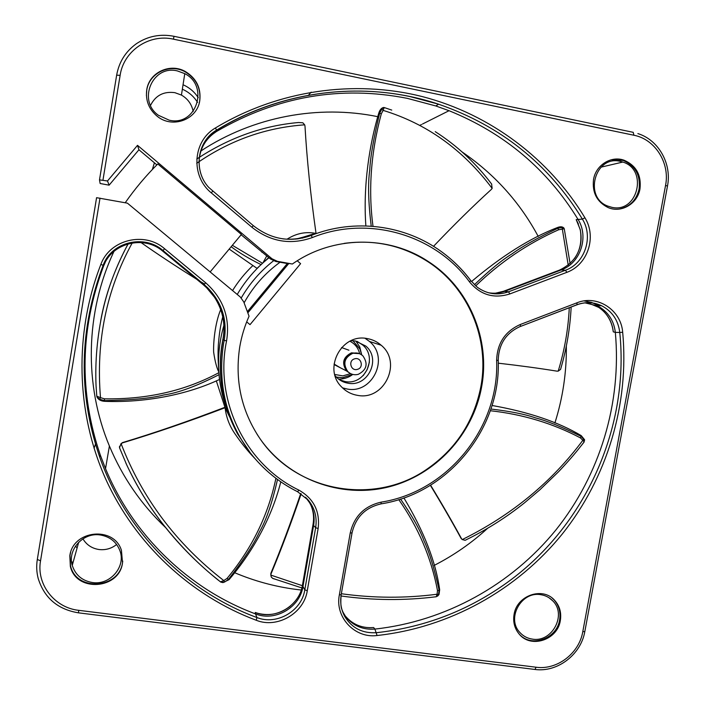 <?xml version="1.0" encoding="UTF-8"?>
<svg xmlns="http://www.w3.org/2000/svg" width="705" height="705" viewBox="0 0 705 705"><rect width="100%" height="100%" fill="white"/><g stroke="black" fill="none" stroke-linecap="round" stroke-linejoin="round"><path stroke-width="1.06" d="M73.029 562.581L71.566 561.656M462.075 151.945C494.478 174.082 519.867 202.256 538.241 236.457M566.344 346.076C566.635 372.337 562.819 397.973 554.888 422.982M487.587 528.336C471.451 543.097 453.623 555.47 434.104 565.445M301.238 590.023L295.73 589.362C274.721 586.586 254.373 581.043 234.686 572.724M165.64 527.604C141.317 504.595 122.573 477.4 109.398 446.009C83.877 385.027 85.279 312.377 113.963 251.403M200.925 150.949C253.298 116.554 318.352 104.472 377.801 116.678M182.357 89.209L184.269 90.108C189.83 92.972 194.254 97.061 197.559 102.375M138.929 149.768L137.519 145.345L107.495 180.974L99.493 179.872L100.136 183.503L109.108 185.168L138.929 149.768L154.404 162.811L152.359 169.491M241.128 234.765L270.447 258.964L275.787 261.476L287.314 263.538L247.376 311.663M125.208 202.758C134.928 188.834 145.785 175.897 157.77 163.957L241.383 234.457L210.143 271.936M154.404 162.811L156.854 164.873M247.816 312.87L288.839 263.441L292.381 264.014L277.418 261.335L272.007 258.788L137.519 145.345M306.49 498.153L307.151 498.981M297.563 491.702L297.589 491.729C279.021 482.458 263.282 469.53 250.363 452.962L237.611 433.954C222.383 405.701 217.307 375.457 222.383 343.212L222.895 339.378L222.251 342.903C219.872 357.091 219.652 371.271 221.59 385.441L223.379 395.593M288.839 263.441L287.314 263.538M344.163 243.375C374.531 239.33 402.414 245.419 427.82 261.652C468.508 287.807 489.834 339.149 480.863 386.64C473.848 422.013 455.456 449.808 425.679 470.032C373.491 505.626 295.73 491.967 259.766 438.334L260.022 438.721C241.383 411.059 234.633 380.427 239.762 346.807C241.577 336.232 244.67 326.036 249.059 316.219L243.745 301.881L240.273 296.981L127.429 203.163L96.576 197.682L37.312 559.497L40.546 560.783L100.004 198.123M260.022 438.721C288.363 479.418 340.806 498.647 387.979 487.093C435.188 475.54 472.967 434.862 481.612 386.904C490.61 339.299 469.239 287.843 428.455 261.625C388.781 235.073 332.751 235.532 292.381 264.014M199.779 100.533C201.154 88.037 196.395 78.396 185.512 71.619C170.213 62.586 149.037 72.5 146.737 89.896C145.424 100.515 148.931 109.319 157.277 116.316C172.434 128.936 197.329 119.603 199.779 100.533M639.99 188.825C641.471 175.069 636.174 165.543 624.11 160.238C611.191 155.444 595.804 165.093 593.531 179.511C592.068 192.571 596.906 201.912 608.045 207.534C621.211 213.412 637.628 203.754 639.99 188.825M560.325 620.594C561.594 612.654 559.647 605.842 554.483 600.158C542.524 586.481 516.756 595.514 514.068 614.487C512.87 621.96 514.571 628.481 519.171 634.051C530.847 648.803 557.593 639.946 560.325 620.594M215.43 127.966C192.597 141.097 190.509 176.127 211.28 192.862L251.949 227.283C270.517 241.824 290.645 245.243 312.333 237.55C368.257 214.796 435.302 234.686 469.565 281.965C480.493 294.981 493.923 298.964 509.856 293.932L566.846 272.341C587.688 264.851 596.968 237.039 584.938 217.792C549.371 159.066 490.698 114.369 422.462 96.629C354.157 79.357 278.14 90.169 215.43 127.966L216.55 130.143L216.453 131.518L211.897 134.787M520.466 326.441L576.954 304.807L577.007 302.789C597.258 294.364 621.193 310.041 622.674 332.284L619.765 332.452C618.197 320.14 612.116 311.213 601.515 305.697L597.214 305.82L600.713 307.777C609.226 313.584 614.099 321.788 615.324 332.381L619.765 332.452C629.873 430.896 582.515 532.037 500.374 587.274C462.965 612.557 421.687 627.688 376.549 632.685C362.564 633.566 351.962 628.164 344.754 616.461L344.754 616.461C341.123 609.763 339.933 602.546 341.167 594.8M342.401 611.164L345.573 616.461C352.993 625.802 362.767 630.006 374.901 629.08L377.069 635.513C354.756 638.554 334.769 617.201 339.352 594.923L341.194 594.632L352.033 532.998M297.589 491.729L298.894 490.116C245.842 464.736 214.038 400.793 226.569 340.903C230.271 317.893 223.309 298.523 205.684 282.793L164.547 248.706L163.022 250.539L207.631 287.737C222.022 302.63 227.53 320.167 224.164 340.339L223.009 339.748C225.741 324.538 222.912 310.367 214.505 297.246L206.627 287.737L203.128 284.6L162.855 251.253C144.296 234.844 111.795 242.82 103.626 265.952L105.195 262.48M103.124 265.291L100.868 264.428C109.654 239.55 144.763 231.117 164.547 248.706M307.283 590.702C304.022 613.253 277.312 628.816 256.25 620.268L256.946 617.545C276.739 625.564 301.749 611.006 304.807 589.838L307.283 590.702L318.14 528.503L315.637 527.728L304.807 589.838L302.974 586.498C299.942 607.472 275.117 621.933 255.51 613.905L256.946 617.545C185.653 591.328 125.878 531.79 99.669 456.981L99.669 456.981C77.929 393.364 79.083 329.464 103.133 265.3C111.364 241.85 144.393 233.919 163.022 250.539L204.106 284.556L205.684 282.793M122.52 562.801L121.436 550.393C114.131 525.833 72.818 529.993 69.83 555.848L70.35 566.353C76.114 592.605 119.471 589.442 122.52 562.801M107.495 180.974L109.108 185.168M297.254 260.806L300.612 263.652L250.028 324.644L246.688 321.877L250.028 324.644M259.766 438.334L257.078 434.289M357.409 395.329C384.26 400.995 402.529 362.449 381.167 345.23C377.175 341.74 372.575 339.528 367.34 338.603C341.696 332.901 322.599 368.706 341.59 386.939C345.952 391.469 351.231 394.271 357.409 395.329M365.093 338.312L369.473 341.458C389.794 357.805 372.451 394.386 346.948 388.975L342.498 387.856M335.095 375.677L336.32 377.078C339.546 380.365 343.423 382.401 347.953 383.185C367.869 387.424 381.537 358.96 365.789 346.049L355.329 340.973L351.046 340.7M357.021 341.335L362.643 344.948C378.162 357.673 364.696 385.714 345.071 381.528L339.493 379.775M369.438 362.026L367.138 369.658L363.251 375.58M37.294 559.558C36.281 565.948 36.581 572.24 38.185 578.435C44.283 597.91 57.687 609.376 78.405 612.83L78.422 612.839M173.968 36.299C160.511 33.708 148.138 36.078 136.858 43.41L136.003 44.001C125.446 51.738 118.995 62.128 116.651 75.179L120.132 75.329C123.613 50.795 149.213 33.54 173.465 39.172L633.901 135.245C655.201 139.229 670.138 163.163 665.546 185.441L582.788 631.68C579.21 653.359 557.082 670.279 536.073 667.221L78.793 610.336C54.585 607.86 36.175 584.26 40.546 560.783M584.101 300.92L591.707 302.454L598.704 305.776M261.775 252.17L262.568 252.319M221.59 385.441L221.705 385.961M249.076 451.42L253.13 456.426M222.895 339.378C224.877 328.927 224.031 318.669 220.348 308.631M495.597 293.165L503.546 291.262L559.488 270.103L561.171 269.953C580.453 263.3 589.265 236.757 577.941 219.237C547.291 169.279 504.331 133.104 449.041 110.703L435.796 105.953L407.305 98.356C340.674 85.261 277.056 96.321 216.453 131.518C205.243 138.815 199.418 149.249 198.995 162.82M162.855 251.253L163.022 250.548C144.358 234.007 111.496 241.974 103.212 265.327L103.626 265.952C80.009 329.235 78.898 392.28 100.313 455.077L105.53 468.649C133.492 536.285 189.557 589.406 255.51 613.905L255.245 612.486L258.656 613.553M295.853 239.127L309.654 235.373C301.009 238.722 292.037 239.876 282.749 238.836M488.459 292.76C494.179 293.703 499.766 293.157 505.229 291.121L561.171 269.953L565.428 270.253L508.508 291.8C497.377 295.651 486.979 294.126 477.311 287.235L470.799 280.661M559.409 270.13L559.488 270.103C576.161 262.093 583.097 248.636 580.294 229.751L580.285 229.698M566.846 272.341L565.428 270.253C584.859 263.538 593.725 236.792 582.374 219.096L576.197 219.625L580.294 229.751M578.408 223.961L576.197 219.625M369.288 627.723L373.65 627.556L374.901 629.08C445.666 621.325 511.539 584.657 555.998 529.834C600.07 474.676 621.784 402.775 615.324 332.381L613.306 331.861L612.381 326.609M613.306 331.861C612.046 321.321 607.19 313.161 598.721 307.389L588.798 303.22M255.245 612.486C274.756 620.4 299.431 606.053 302.454 585.185L313.082 524.176C314.148 517.814 313.505 511.68 311.152 505.767M313.099 524.097L313.61 525.463C314.932 517.338 313.584 509.75 309.557 502.691L305.547 497.236M297.642 491.764L308.42 500.277C314.827 508.305 317.232 517.452 315.637 527.728L313.61 525.463L302.974 586.498L302.471 585.079M343.009 612.804L343.696 613.87M369.861 627.706C359.585 627.397 351.284 623.361 344.957 615.597C352.341 624.454 361.903 628.437 373.65 627.556M577.104 304.745C585.45 301.749 593.592 302.066 601.515 305.697C593.68 302.022 585.573 301.669 577.183 304.648L520.334 326.494M585.027 302.868L597.214 305.82M251.949 227.283L253.245 225.591L208.812 187.477C193.135 170.874 197.1 141.352 216.558 130.284C274.835 94.734 345.432 83.005 409.843 96.523L438.625 104.208C500.753 125.79 548.675 164.089 582.374 219.096L584.947 217.792M309.654 235.373L311.205 235.461C290.381 242.82 271.064 239.533 253.262 225.6M146.411 95.598L146.746 90.258C149.046 72.897 170.187 63.001 185.45 72.007C196.316 78.775 201.057 88.398 199.691 100.868L199.198 103.186M169.235 120.194C196.087 126.768 209.702 86.054 184.772 73.646L177.422 70.932C152.58 64.569 137.202 100.568 158.458 115.303L169.235 120.194M150.535 105.362C155.558 95.404 163.675 91.174 174.884 92.672L181.441 95.078C187.83 98.797 191.734 104.252 193.17 111.434M198.246 97.66C194.897 92.487 190.482 88.495 185.001 85.666L183.044 84.75M611.138 159.797L623.246 160.44C635.293 165.737 640.581 175.245 639.1 188.975C636.456 200.114 629.821 206.821 619.193 209.094M611.781 207.305C637.655 213.606 648.424 169.605 622.815 162.053L620.215 161.348C595.038 154.941 583.343 197.391 607.851 206.116L611.781 207.305M552.218 598.113L553.769 599.567C558.915 605.242 560.863 612.046 559.603 619.968C556.968 638.325 532.346 647.71 519.973 634.923M532.513 639.135C552.279 642.66 567.084 614.408 552.649 600.757C549.371 597.391 545.379 595.373 540.673 594.685C521.383 591.072 506.234 618.294 519.744 632.323C523.154 636.148 527.41 638.413 532.513 639.135M122.749 561.083L122.582 562.246C119.542 588.834 76.263 591.997 70.509 565.78L69.989 555.302L70.623 552.482M92.443 582.533C110.103 585.45 126.23 566.556 119.85 550.517C116.396 541.828 109.892 536.655 100.339 534.989C83.401 532.081 67.275 549.486 72.254 565.375C75.4 575.033 82.124 580.753 92.443 582.533M116.633 544.48C111.452 548.587 105.565 550.27 98.982 549.521C91.879 548.402 86.53 544.842 82.926 538.84M75.55 546.031L77.083 548.041M563.877 228.015C562.458 226.552 560.29 226.402 557.364 227.574L557.928 228.208L562.07 227.477L568.221 265.124M569.279 307.671C568.283 329.032 564.59 350.182 558.21 371.121L560.563 369.411C566.617 348.808 570.142 327.984 571.156 306.948M560.977 368.019L560.563 369.411M475.69 285.904C500.136 262.207 527.754 243.507 558.563 229.786L564.247 228.737L564.388 229.354M564.247 228.737L570.098 263.511M562.07 227.477L563.982 228.156M558.563 229.786L557.928 228.208C537.466 237.929 522.22 246.442 512.2 253.738C502.251 259.784 489.658 270.112 474.412 284.732M557.364 227.574C530.301 238.008 501.687 255.994 471.522 281.542M498.268 363.181C519.47 365.595 539.034 368.257 556.95 371.147L558.21 371.121M228.579 414.866L229.671 416.893M216.312 380.841L225.08 407.728C226.199 417.078 229.354 425.564 234.545 433.187C240.916 442.599 247.649 450.988 254.752 458.356M229.751 417.104L225.08 407.728C188.394 421.643 154.131 433.381 122.291 442.943L121.057 443.586C142.049 498.109 176.294 543.766 223.793 580.567L227.107 578.373C252.073 548.234 268.341 514.879 275.911 478.298M227.997 412.293C223.406 400.757 220.471 388.763 219.202 376.32L219.449 379.501C182.295 396.933 138.497 402.74 104.507 401.312L104.428 400.616C131.43 400.158 151.267 398.263 163.921 394.941C178.083 392.967 196.475 386.199 219.114 374.628L218.797 371.244C217.933 359.532 217.836 350.032 218.515 342.745C219.308 333.077 220.718 324.45 222.736 316.853M218.797 371.244C217.863 355.734 219.555 340.462 223.864 325.446M237.232 294.452C243.454 283.912 250.945 274.404 259.696 265.917L257.008 268.358L229.187 249.085M268.984 257.73L263.432 262.445L268.772 257.545M299.44 238.29L313.161 234.051M302.392 238.123L304.63 237.241M273.505 260.806C260.436 271.09 249.685 283.463 241.269 297.907M490.336 410.733C522.766 414.293 552.79 423.344 580.418 437.884L582.841 440.29C551.636 482.202 511.451 515.293 462.277 539.563L462.127 539.422M430.596 485.19C442.15 504.198 452.443 522 461.467 538.585L461.986 539.29M492.055 405.481C528.706 411.984 558.43 422.031 581.22 435.619L581.184 436.386C562.202 427.019 546.913 420.832 535.307 417.827C525.093 414.223 510.297 411.288 490.918 409.032M581.22 435.619L584.568 439.708L584.075 442.106L581.458 445.393M430.367 485.331C441.638 503.828 451.852 521.462 461 538.215L461.511 538.902M465.899 539.924L466.992 539.395M580.418 437.884L581.184 436.386L584.533 440.361L584.568 439.726M584.119 439.233L582.841 440.29L584.145 441.868C576.963 451.235 571.438 458.003 558.801 471.504L539.845 489.825L524.617 502.736C506.269 517.452 486.432 529.975 465.088 540.312L462.277 539.563M466.225 539.801L465.088 540.312M461.467 538.585L461 538.215M398.774 499.642C418.338 527.419 431.248 557.743 437.514 590.605L437.074 594.236C405.269 598.36 373.359 598.192 341.343 593.733M302.357 585.696L270.817 575.095L270.852 573.35L271.134 576.76M301.158 493.782C291.077 523.277 281.048 549.944 271.072 573.782M403.894 497.941C423.872 531.085 435.796 561.709 439.664 589.821L439.136 590.226C434.298 568.371 429.257 551.918 424.013 540.858C420.162 530.134 412.346 516.21 400.563 499.078M436.113 596.835L438.439 594.994L435.972 596.853M439.664 589.821L438.995 594.562L437.514 596.192M300.735 493.509C290.874 522.528 280.907 549.142 270.852 573.35M272.861 578.452L274.236 578.972M437.514 590.605L439.136 590.226L438.439 594.985L438.995 594.562M438.651 594.571L437.074 594.236L436.263 596.738C404.626 600.695 372.866 600.44 340.991 595.972M273.011 578.532L271.381 577.236L270.817 575.095M280.801 481.841C270.623 521.964 249.473 555.655 229.019 579.677L228.438 579.439C243.895 559.453 254.241 543.581 259.475 531.834C266.155 520.51 272.165 503.062 277.497 479.479M227.107 578.373L228.438 579.439L224.481 582.11L223.793 580.567L220.462 581.872L222.947 582.63L229.019 579.677M224.869 407.314C188.684 421.193 154.483 432.985 122.265 442.669L119.383 446.873M121.057 443.586L119.506 447.737L126.838 465.168C136.691 486.177 148.508 505.555 162.282 523.304C177.836 543.062 194.395 560.281 211.967 574.954L220.462 581.872M224.481 582.11L221.229 582.295M219.202 376.32L219.114 374.628M220.691 309.565C214.761 323.974 213.254 343.485 213.65 352.236C215.051 361.647 216.796 368.266 218.876 372.09M218.938 372.637C185.406 390.781 147.257 399.506 104.481 398.827L100.489 397.646C95.854 341.352 106.437 289.781 132.24 242.934M203.78 283.577L200.502 281.577M196.598 279.189C176.391 266.578 157.841 254.364 140.965 242.52M104.481 398.827L104.428 400.616L99.608 399.25L100.489 397.646L96.796 396.228L97.017 397.047C98.374 399.664 100.877 401.083 104.507 401.312M100.692 320.828C105.186 295.289 114.342 269.627 128.151 243.842C116.404 265.547 107.962 287.816 102.824 310.649C97.264 335.915 95.008 360.942 96.047 385.723L96.796 396.228M99.608 399.25L97.017 397.047M259.696 265.917L263.432 262.445M315.276 233.302C305.432 231.513 296.047 233.47 287.094 239.171M266.781 255.871L262.886 262.974M262.568 263.309L232.35 245.296M196.739 163.287L198.977 161.727M199.013 161.709C231.355 139.81 266.578 127.517 304.683 124.829L304.992 126.177C306.869 158.863 310.526 194.492 315.981 233.064M231.161 246.724C239.471 252.963 249.464 258.938 261.15 264.648M304.683 124.829L302.842 122.785L298.515 122.52C263.802 125.56 230.764 137.149 199.4 157.294M199.242 157.4L196.783 159.03M373.007 226.305C368.142 189.936 370.918 152.43 381.317 113.778L383.141 110.385C426.728 123.719 463.062 149.716 492.152 188.376L491.341 189.425C473.284 205.86 454.011 224.825 433.522 246.327M365.869 225.908C362.952 185.415 369.552 144.164 378.752 113.214L379.634 113.276C373.615 138.303 370.31 157.285 369.72 170.222C367.825 183.635 368.318 202.282 371.218 226.173M381.317 113.778L379.634 113.276L381.766 109.16L383.141 110.385L384.199 107.539L383.573 107.486C381.405 107.953 379.801 109.865 378.752 113.214M384.199 107.539L391.76 110.095M381.766 109.16L383.573 107.486M491.588 184.014L492.152 188.376M280.035 262.234C265.098 273.073 253.121 286.609 244.106 302.842M338.55 379.079L340.445 379.052C345.001 378.744 349.116 377.21 352.791 374.434M361.709 354.879L359.788 347.019L355.884 341.079M348.913 350.209L341.572 347.547M334.055 364.027L340.295 367.754M349.856 373.218L346.604 370.997C341.449 363.181 343.071 357.127 351.46 352.835L358.686 353.372M359.339 353.619L352.35 353.196C343.925 357.505 342.304 363.595 347.477 371.447L350.288 373.474M352.712 353.346C356.536 352.403 359.911 353.223 362.846 355.805C368.345 363.683 366.82 369.861 358.255 374.337C354.28 375.316 350.808 374.417 347.829 371.632C342.648 363.762 344.269 357.664 352.712 353.346M357.426 369.358C350.79 371.517 347.865 360.475 354.641 358.836C361.286 356.695 364.194 367.728 357.426 369.358M270.447 258.964L272.007 258.788M277.418 261.335L275.787 261.476M102.956 180.127L120.132 75.329M577.007 302.789L520.272 324.512L520.528 326.336M498.224 360.255L496.637 360.493C497.131 343.37 505.018 331.376 520.272 324.512M496.637 360.493C499.44 427.715 447.622 491.808 381.167 502.136L381.052 503.908M352.059 532.857L350.226 533.024C354.174 516.245 364.485 505.952 381.167 502.136M350.226 533.024L339.352 594.923M377.069 635.513C449.429 627.653 516.774 590.173 562.185 534.126C607.216 477.743 629.362 404.229 622.674 332.284M298.894 490.116C313.751 498.611 320.167 511.407 318.14 528.503M100.859 264.428C73.999 333.544 76.052 412.337 105.45 478.483C135.281 544.48 190.967 595.796 256.25 620.268M116.651 75.179L99.502 179.837M78.793 610.336L78.405 612.83L534.98 669.468L536.073 667.221M534.575 669.415L534.98 669.468C557.47 672.561 580.902 654.637 584.824 631.565L584.859 631.345M582.788 631.68L584.824 631.565L667.476 186.076L665.546 185.441M667.45 186.217L667.476 186.076C671.988 163.912 658.629 139.925 637.866 133.589M633.901 135.245L633.213 132.328L173.994 36.308L173.456 39.172M308.949 236.298L308.905 235.761M503.546 291.262L508.508 291.8L509.856 293.932M503.388 291.755L496.699 293.086M103.133 265.3L103.212 265.327C79.145 329.438 77.955 393.328 99.669 456.972L100.313 455.077M226.569 340.903L224.164 340.339L223.494 343.996C217.466 384.498 226.42 420.823 250.363 452.962L250.363 452.962C263.3 469.548 279.065 482.484 297.669 491.755L308.42 500.277L306.455 498.268M206.627 287.737L207.631 287.737L204.106 284.556L203.128 284.6M212.663 191.231L211.28 192.862M469.565 281.965L470.781 280.59C462.524 269.539 452.804 259.942 441.638 251.8L441.638 251.8C405.163 224.921 354.536 218.153 311.205 235.461L312.333 237.55M441.638 251.8C452.786 259.942 462.48 269.53 470.72 280.564L477.311 287.235M311.178 92.152L308.411 95.325M252.795 265.635C244.987 273.064 238.246 281.374 232.553 290.566M352.932 340.709L359.964 349.081L361.568 354.774M352.615 374.39L342.656 377.739L336.338 377.096L342.7 377.695L352.535 374.373M349.918 341.238C355.082 343.881 358.325 348.058 359.656 353.751M350.588 373.624L342.833 375.897L334.76 374.478M427.82 261.652L428.455 261.625M369.473 341.458L381.167 345.23M362.643 344.948L365.789 346.049M105.53 468.649L109.398 446.009M308.878 235.849L297.554 238.942M577.324 221.828L580.206 229.742C582.409 240.229 580.497 249.843 574.478 258.585M449.041 110.703L422.498 124.027M421.502 124.529L419.695 125.428M612.715 328.504C610.768 319.418 606.106 312.386 598.721 307.389L600.713 307.777M258.074 613.368C269.83 616.24 280.564 613.835 290.266 606.168M343.335 612.998L341.837 609.314C340.797 607.19 340.568 602.361 341.149 594.817L352.015 533.006C355.681 517.162 365.41 507.441 381.193 503.855C448.539 493.306 501.008 428.402 498.224 360.299C498.673 344.102 506.102 332.786 520.528 326.353M435.796 105.953L438.616 104.208M208.812 187.477C193.108 170.866 197.012 141.212 216.55 130.152C283.754 89.077 367.12 80.317 438.625 104.208M184.772 73.646L181.441 95.078M623.246 160.44L624.11 160.238M622.815 162.053L601.03 167.155M553.769 599.567L554.483 600.158M552.649 600.757L548.984 597.734M70.509 565.78L70.35 566.353M72.254 565.375L78.704 542.224M94.047 448.318L95.475 444.115M272.571 578.338L301.855 587.935M220.709 582.039L222.48 582.471M125.887 463.097C146.825 508.516 177.731 547.618 218.594 580.418M491.746 184.199C475.884 163.137 457.051 145.627 435.232 131.659M361.55 354.765L359.788 347.019M334.884 364.97L346.604 370.997"/></g></svg>
